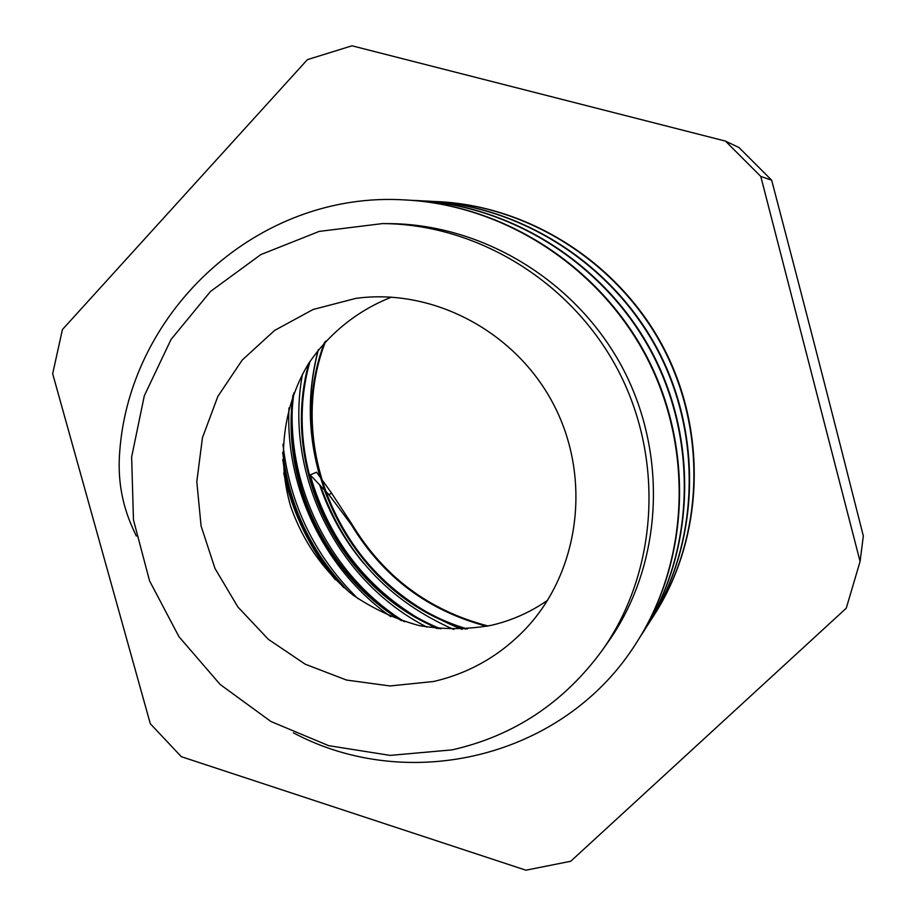 <?xml version="1.0" encoding="UTF-8"?>
<svg xmlns="http://www.w3.org/2000/svg" width="916" height="916" viewBox="0 0 916 916"><rect width="100%" height="100%" fill="white"/><g stroke="black" fill="none" stroke-linecap="round" stroke-linejoin="round"><path stroke-width="1.37" d="M725.438 141.087L739.017 147.545L771.661 180.189C806.675 313.593 829.839 403.509 863.33 535.986L860.078 561.462L760.772 176.422L725.438 141.087L351.996 45.8L307.41 59.632L62.437 329.531L52.67 373.739L150.304 723.72L181.345 756.696L525.91 870.2L570.725 861.269L846.258 608.213L860.078 561.462M351.343 524.708L352.007 524.353L331.672 493.255L328.867 494.571L351.343 524.708C382.934 576.908 428.07 610.766 486.774 626.292M352.03 524.341C383.747 576.771 429.112 610.651 488.136 626.017M325.661 341.073C281.327 454.874 350.462 595.045 467.4 628.971M310.02 361.328C279.804 466.92 339.172 588.198 440.848 628.88M293.944 392.815C281.304 482.24 326.897 576.267 404.677 621.724M282.678 452.286C289.319 506.434 311.566 553.104 349.443 592.297M320.634 485.824C344.324 553.081 388.705 600.953 453.786 629.464M302.452 374.152C284.017 473.767 336.79 581.133 426.879 627.094M288.964 407.918C285.208 488.8 324.837 569.947 390.8 616.674M283.697 472.954C292.399 512.708 309.608 548.318 335.325 579.782M331.684 493.243L316.593 472.221L310.169 474.923L328.867 494.56M324.55 342.309C281.132 455.676 349.649 594.656 465.683 629.097M308.841 363.171C279.792 467.904 338.313 587.522 438.581 628.674M292.822 395.838C281.578 483.556 325.947 575.134 401.494 620.682M282.758 459.546C290.109 508.414 310.432 551.077 343.718 587.557M136.312 536.089L132.442 527.582C121.771 503.731 117.534 478.427 119.721 451.68M119.721 451.668C129.992 310.066 258.907 190.333 405.616 199.974C503.972 205.047 599.373 266.659 646.707 357.503C693.801 448.496 688.878 560.764 636.883 642.082C564.874 757.944 408.914 794.435 293.338 732.811M411.433 200.329L416.94 200.558C513.166 205.528 606.392 265.709 652.627 354.469C698.622 443.344 693.79 553.081 642.895 632.658L640.044 637.032M422.459 200.89L427.761 201.108C521.937 205.986 613.102 264.804 658.272 351.561C703.213 438.432 698.473 545.741 648.643 623.659L642.803 632.383M433.016 201.428L438.111 201.646C530.33 206.421 619.502 263.934 663.665 348.778C707.61 433.737 702.95 538.722 654.138 615.048L651.539 619.044M406.223 199.997L406.464 200.02C504.659 205.081 599.9 266.59 647.154 357.286C694.156 448.107 689.244 560.191 637.341 641.372M417.49 200.581L417.753 200.593C513.819 205.562 606.896 265.64 653.051 354.252C698.965 442.978 694.133 552.531 643.33 631.983L640.25 636.689M428.241 201.131L428.539 201.154C522.567 206.02 613.571 264.735 658.673 351.355C703.545 438.088 698.805 545.215 649.055 623.017L646.112 627.506M438.524 201.669L438.856 201.68C530.925 206.455 619.96 263.877 664.054 348.584C707.931 433.405 703.27 538.219 654.539 614.43M602.098 650.509C657.287 572.729 664.89 461.252 618.895 371.827C572.832 282.449 477.683 223.87 382.315 223.607L319.215 231.404L260.842 254.591L210.543 291.425L171.029 339.47L144.316 395.769L131.629 457.038L133.461 519.864L149.548 580.836L178.964 636.7L220.138 684.458L270.896 721.487L328.592 745.647L390.113 755.391L452.08 749.883C513.727 735.949 563.729 702.812 602.098 650.509L607.938 642.253C661.741 566.466 668.978 457.347 623.395 369.514C577.653 281.762 483.35 223.905 388.327 223.619L386.77 223.619M357.938 598.64C314.669 556.069 289.674 504.579 282.952 444.168M404.231 621.586C328.993 574.412 284.452 483.35 293.189 394.83M436.589 628.456C372.262 595.721 330.126 544.539 310.169 474.923M760.772 176.422L771.661 180.189M391.601 297.105C357.286 310.513 328.329 333.985 308.005 364.499C283.113 406.59 276.872 458.24 290.486 505.838C302.898 541.585 323.749 571.332 353.049 595.091C373.442 608.991 395.472 619.147 419.139 625.582C443.287 629.67 467.389 629.578 491.445 625.284C511.723 620.556 530.467 612.209 547.654 600.243M433.566 681.504C469.393 673.214 500.17 655.558 525.91 628.548C579.45 571.687 591.896 478.61 554.008 405.238C516.303 331.775 433.314 287.83 355.923 298.364L313.112 309.482L274.548 330.47L242.248 360.022L217.825 396.445L202.447 437.733L196.803 481.667L201.085 526.002L214.997 568.47L237.828 606.919L268.422 639.391L305.246 664.215L346.477 680.05L389.998 685.958L433.566 681.504M318.184 349.946C307.055 392.529 307.719 434.974 320.165 477.27M324.253 489.648C349.901 556.321 395.815 602.865 461.996 629.303M319.615 484.747C329.359 513.704 344.05 539.89 363.675 563.306M648.643 623.659L649.055 623.017M654.15 615.048L654.539 614.441M318.413 349.649C307.181 392.517 307.89 435.249 320.554 477.82M324.63 490.049C350.381 556.55 396.296 602.968 462.385 629.281M388.327 223.63L382.315 223.607"/></g></svg>
